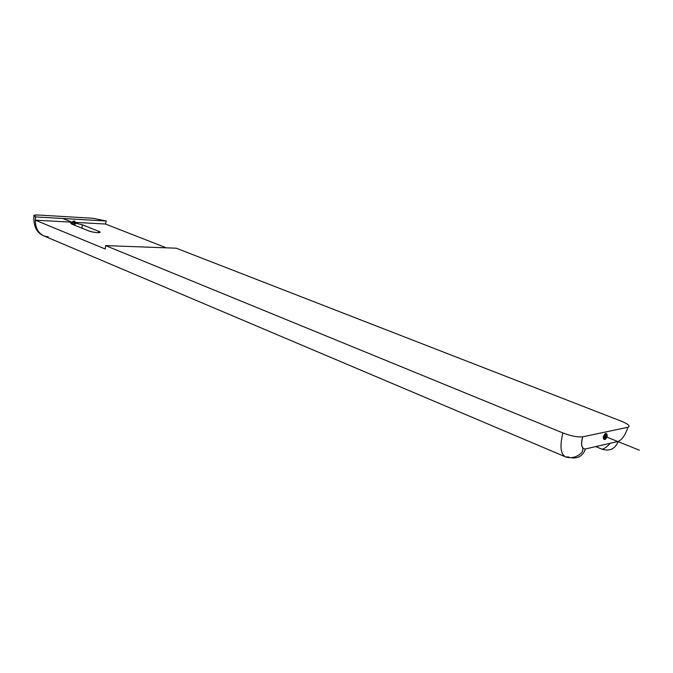 <?xml version="1.0" encoding="UTF-8"?>
<svg xmlns="http://www.w3.org/2000/svg" width="673" height="673" viewBox="0 0 673 673"><rect width="100%" height="100%" fill="white"/><g stroke="black" fill="none" stroke-linecap="round" stroke-linejoin="round"><path stroke-width="1.01" d="M93.059 218.279L37.848 214.998C33.322 214.855 32.59 215.495 35.652 216.933L106.241 221.005L105.476 224.033L75.721 222.393L105.476 224.033L166.256 247.832L105.476 224.033L106.241 221.005L93.059 218.279L37.848 214.998L34.012 215.267L35.652 216.933L106.241 221.005L93.059 218.279M72.802 222.233L74.93 223.083L72.802 222.233M69.731 222.065L35.324 220.172L35.652 216.933L35.324 220.172L105.224 249.018L105.636 245.603L562.922 432.958C571.184 436.07 577.762 437.366 582.658 436.827L627.926 427.262C630.694 426.211 628.532 424.2 621.44 421.248L176.217 248.194L105.636 245.603L105.224 249.018L35.324 220.172L69.731 222.065L72.381 223.125L69.731 222.065L71.927 222.948L71.961 224.159L71.927 222.948L74.165 220.98M48.372 236.913L44.166 236.013C38.344 233.304 35.391 228.021 35.324 220.172C35.391 228.021 38.344 233.304 44.166 236.013L565.547 456.883C560.533 454.073 559.658 446.098 562.922 432.958C571.184 436.07 577.762 437.366 582.658 436.827L627.926 427.262C630.694 426.211 628.532 424.2 621.44 421.248L176.217 248.194L105.636 245.603L562.922 432.958C559.658 446.098 560.533 454.073 565.547 456.883L568.929 457.034M71.052 223.125L72.146 222.931C70.438 223.057 70.463 223.503 72.23 224.269L88.399 230.789C93.454 232.908 104.172 233.405 98.62 231.285L82.451 224.816L75.755 223.192L82.451 224.816L98.62 231.285L98.359 232.707L98.62 231.285L99.873 232.505C97.055 232.925 93.227 232.353 88.399 230.789L72.23 224.269L71.052 223.125L70.976 223.562M595.723 446.586L602.125 449.211C604.623 448.58 607.307 446.603 610.167 443.271C607.307 446.603 604.623 448.58 602.125 449.211C609.797 451.507 615.164 448.908 618.209 441.429C615.164 448.908 609.797 451.507 602.125 449.211L595.723 446.586M571.857 457.884C578.536 458.532 583.07 455.545 585.468 448.941L618.209 441.429C622.062 439.822 625.301 435.103 627.934 427.262C625.301 435.103 622.062 439.822 618.209 441.429L585.468 448.941C583.07 455.545 578.536 458.532 571.857 457.884M582.658 436.827C580.732 445.03 581.665 449.068 585.468 448.941C581.665 449.068 580.732 445.03 582.658 436.827C581.539 440.891 581.321 444.146 581.994 446.594C583.121 447.091 583.205 448.815 582.238 451.76C579.217 456.176 571.882 459.137 565.547 456.883M605.969 434.135L605.919 436.045L604.135 438.678L605.919 436.045L605.969 434.135M604.892 435.641L605.919 436.045L604.892 435.641M73.18 224.656L74.93 223.083L73.18 224.656M81.845 228.147L82.451 224.816L81.845 228.147M72.356 223.831C72.482 221.972 73.307 221.106 74.821 221.24L75.502 224.008L74.703 223.68M73.752 224.883L75.283 223.133L73.088 222.25L75.283 223.133L73.752 224.883L75.283 223.133L73.088 222.25L75.283 223.133L74.51 221.165M72.491 224.378L72.608 222.435L63.624 218.826M74.383 225.144L75.763 222.603L73.248 221.602M606.104 434.935L607.315 435.414C606.726 437.988 605.818 439.368 604.59 439.562L604.733 435.978M605.919 433.42L603.395 436.592L603.631 439.166M604.211 439.074L606.146 435.995L606.297 433.9M605.591 436.92L606.743 437.383L606.886 433.799C605.658 433.992 604.749 435.381 604.161 437.946M75.283 223.133C74.4 220.323 73.29 220.264 71.927 222.948C73.29 220.264 74.4 220.323 75.283 223.133L73.088 222.25M73.391 222.948L72.533 222.603L73.391 222.948M603.395 436.592C603.244 440.108 604.161 439.906 606.146 435.995C606.306 432.478 605.389 432.68 603.395 436.592C603.244 440.108 604.161 439.906 606.146 435.995C606.306 432.478 605.389 432.68 603.395 436.592M604.775 436.297L639.35 450.178L604.775 436.297M605.952 435.919L607.113 436.382L605.952 435.919M33.894 215.924C33.414 226.195 36.653 232.808 43.602 235.769"/></g></svg>
